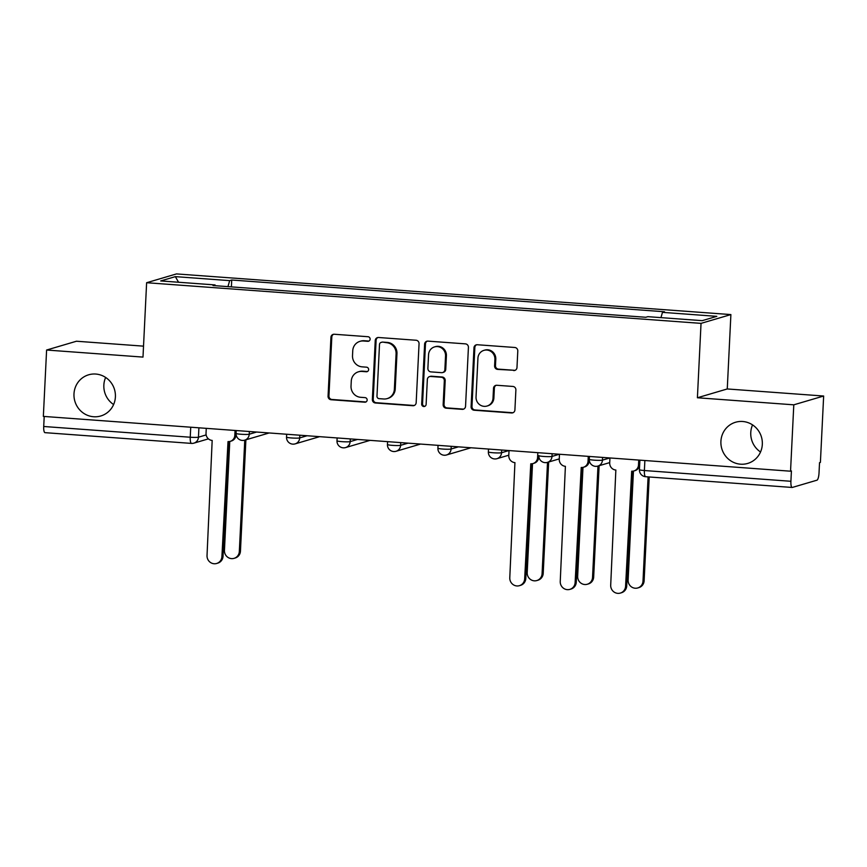 <?xml version="1.0" encoding="UTF-8"?>
<svg xmlns="http://www.w3.org/2000/svg" width="867" height="867" viewBox="0 0 867 867"><rect width="100%" height="100%" fill="white"/><g stroke="black" fill="none" stroke-linecap="round" stroke-linejoin="round"><path stroke-width="1.3" d="M370.122 339.181A2.308 2.222 -106.4 0 0 368.02 336.721L334.283 334.25A3.295 3.165 -106.4 0 0 330.945 337.296L328.062 396.219A3.295 3.165 -106.4 0 0 331.075 399.73L364.812 402.201A2.308 2.222 -106.4 0 0 367.153 400.077A2.308 2.222 -106.4 0 0 365.04 397.617L360.672 397.303A10.534 10.144 -106.4 0 1 351.027 386.075L351.265 381.166A10.534 10.144 -106.4 0 1 361.94 371.434L366.308 371.759A2.308 2.222 -106.4 0 0 368.638 369.624A2.308 2.222 -106.4 0 0 366.524 367.175L362.157 366.849A10.534 10.144 -106.4 0 1 352.511 355.633L352.75 350.723A10.534 10.144 -106.4 0 1 363.425 340.991L367.792 341.305A2.308 2.222 -106.4 0 0 370.122 339.181M720.911 441.325A21.458 20.667 -106.4 0 0 747.679 463.433A21.458 20.667 -106.4 0 0 762.321 444.359A21.458 20.667 -106.4 0 0 735.552 422.251A21.458 20.667 -106.4 0 0 720.911 441.325M752.556 424.895A21.458 20.667 -106.4 0 0 750.768 432.525A21.458 20.667 -106.4 0 0 760.532 451.989M73.988 393.878A21.458 20.667 -106.4 0 0 100.756 415.987A21.458 20.667 -106.4 0 0 115.398 396.913A21.458 20.667 -106.4 0 0 88.629 374.804A21.458 20.667 -106.4 0 0 73.988 393.878M105.633 377.459A21.458 20.667 -106.4 0 0 103.856 385.078A21.458 20.667 -106.4 0 0 113.61 404.542M513.654 370.567A3.295 3.165 -106.4 0 0 516.981 367.532L517.794 350.994A3.295 3.165 -106.4 0 0 514.781 347.483L477.316 344.741A3.295 3.165 -106.4 0 0 473.978 347.775L471.095 406.71A3.295 3.165 -106.4 0 0 474.108 410.221L511.573 412.963A3.295 3.165 -106.4 0 0 514.911 409.928L515.887 389.955A3.295 3.165 -106.4 0 0 512.874 386.444L496.845 385.273A3.295 3.165 -106.4 0 0 493.507 388.308L493.02 398.213A8.811 8.475 -106.4 0 1 487.016 406.038A8.811 8.475 -106.4 0 1 476.037 396.967L477.934 358.169A8.811 8.475 -106.4 0 1 483.938 350.355A8.811 8.475 -106.4 0 1 494.916 359.415L494.602 365.885A3.295 3.165 -106.4 0 0 497.615 369.396L514.521 370.307A3.295 3.165 -106.4 0 0 515.171 370.296M701.035 323.369L697.404 397.758L793.793 404.824L790.541 471.204L43.35 416.398L46.601 350.03L142.99 357.096L146.621 282.718L701.035 323.369L730.892 314.58L176.489 273.918L146.621 282.718M419.054 343.755A3.295 3.165 -106.4 0 0 416.041 340.243L378.576 337.501A3.295 3.165 -106.4 0 0 375.238 340.536L372.355 399.47A3.295 3.165 -106.4 0 0 375.368 402.982L412.833 405.723A3.295 3.165 -106.4 0 0 416.171 402.678L419.054 343.755M427.94 341.121L465.406 343.863A3.295 3.165 -106.4 0 1 468.418 347.374L465.546 406.309A3.295 3.165 -106.4 0 1 462.209 409.343L446.169 408.173A3.295 3.165 -106.4 0 1 443.156 404.661L444.327 380.765A3.295 3.165 -106.4 0 0 441.314 377.253L430.671 376.473A3.295 3.165 -106.4 0 0 427.344 379.518L426.12 404.401A2.308 2.222 -106.4 0 1 424.548 406.45A2.308 2.222 -106.4 0 1 421.676 404.076L424.613 344.156A3.295 3.165 -106.4 0 1 427.94 341.121M793.793 404.824L823.65 396.024L820.399 462.404L819.532 462.664L819.022 473.003A6.708 1.701 94.2 0 1 816.963 480.188L792.33 487.438A6.708 1.701 94.2 0 1 792.156 487.46L645.633 476.709A6.708 1.701 -85.8 0 1 644.387 470.532L790.91 481.283A6.708 1.701 94.2 0 0 792.156 487.46M143.521 346.15L76.459 341.23L46.601 350.03M823.65 396.024L727.261 388.958L730.892 314.58M790.541 471.204L791.419 470.944L790.91 481.283M45.127 432.644A6.708 1.701 -85.8 0 1 44.965 432.655A6.708 1.701 -85.8 0 1 43.718 426.488L190.241 437.228A6.708 0.618 2.8 0 0 198.456 437.196L206.151 434.92M44.206 416.463L43.718 426.488M215.233 285.698L215.049 284.929L160.709 280.941L175.34 276.638L229.679 280.626L227.945 286.63M660.957 317.636L662.464 312.358L664.512 311.762L231.727 280.019L229.679 280.626M662.464 312.358L716.814 316.347L702.183 320.66L647.844 316.672L645.796 317.268L213.011 285.536L215.049 284.929M697.404 397.758L727.261 388.958M231.391 286.879L231.727 280.019M175.34 276.638L178.569 282.252M368.974 341.045A2.308 2.222 -106.4 0 1 368.659 341.045L364.292 340.731A10.534 10.144 -106.4 0 0 360.813 341.099L359.935 341.36M358.45 371.802L359.317 371.553A10.534 10.144 -106.4 0 1 362.807 371.174L367.175 371.499A2.308 2.222 -106.4 0 0 367.489 371.499M333.632 334.272A3.295 3.165 -106.4 0 0 331.812 337.035L328.94 395.97A3.295 3.165 -106.4 0 0 331.953 399.47L365.679 401.941A2.308 2.222 -106.4 0 0 365.993 401.941M377.925 337.523A3.295 3.165 -106.4 0 0 376.105 340.287L373.222 399.21A3.295 3.165 -106.4 0 0 376.245 402.722L413.711 405.463A3.295 3.165 -106.4 0 0 414.35 405.453M381.838 342.335A2.308 2.222 -106.4 0 0 379.508 344.47L376.972 396.197A2.308 2.222 -106.4 0 0 379.085 398.647L383.691 398.983A10.534 10.144 -106.4 0 0 394.366 389.25L396.089 353.899A10.534 10.144 -106.4 0 0 386.444 342.671L382.715 342.086A2.308 2.222 -106.4 0 0 381.946 342.162L381.079 342.422M387.181 398.614L388.048 398.354A10.534 10.144 -106.4 0 0 395.233 389.001L394.366 389.25M382.715 342.086L387.311 342.422A10.534 10.144 -106.4 0 1 396.967 353.638L395.233 389.001M429.588 376.592L430.455 376.332A3.295 3.165 -106.4 0 1 431.549 376.224L442.181 377.004A3.295 3.165 -106.4 0 1 445.194 380.505L444.023 404.401A3.295 3.165 -106.4 0 0 447.047 407.913L463.076 409.094A3.295 3.165 -106.4 0 0 463.726 409.072M427.301 341.143A3.295 3.165 -106.4 0 0 425.48 343.906L422.554 403.816A2.308 2.222 -106.4 0 0 424.971 406.276M445.54 355.958A8.811 8.475 -106.4 0 0 434.562 346.898A8.811 8.475 -106.4 0 0 428.558 354.711L427.886 368.388A3.295 3.165 -106.4 0 0 430.899 371.889L441.531 372.669A3.295 3.165 -106.4 0 0 444.869 369.635L445.54 355.958L446.407 355.708A8.811 8.475 -106.4 0 0 435.429 346.637L434.562 346.898M442.625 372.561L443.492 372.301A3.295 3.165 -106.4 0 0 445.746 369.375L444.869 369.635M446.407 355.708L445.746 369.375M483.938 350.355L484.805 350.095A8.811 8.475 -106.4 0 1 495.794 359.166L495.469 365.625A3.295 3.165 -106.4 0 0 498.492 369.136L514.521 370.307M487.016 406.038L487.883 405.789A8.811 8.475 -106.4 0 0 493.887 397.964L493.02 398.213M496.195 385.295A3.295 3.165 -106.4 0 0 494.374 388.058L493.887 397.964M476.666 344.763A3.295 3.165 -106.4 0 0 474.845 347.526L471.973 406.46A3.295 3.165 -106.4 0 0 474.986 409.961L512.451 412.714A3.295 3.165 -106.4 0 0 513.091 412.692M229.766 441.466L224.445 550.404A7.716 7.424 -106.4 0 0 234.057 558.348A7.716 7.424 -106.4 0 0 239.325 551.499L244.765 440.154M245.892 439.818L240.452 551.163A7.716 7.424 73.6 0 1 235.195 558.012L234.057 558.348M206.27 428.352L206.032 433.283A6.708 6.459 -106.4 0 0 212.177 440.425L207.029 555.53A7.716 7.424 -106.4 0 0 216.652 563.474A7.716 7.424 -106.4 0 0 221.909 556.625L228.021 441.585A6.708 6.459 -106.4 0 0 234.816 435.386L235.954 435.061A6.708 6.459 73.6 0 1 231.381 441.01L230.243 441.346M236.171 430.541L235.954 435.061M228.65 441.596L223.036 556.289A7.716 7.424 73.6 0 1 217.78 563.138L216.652 563.474M235.055 430.455L234.816 435.386M532.522 463.672L527.201 572.61A7.716 7.424 -106.4 0 0 536.814 580.554A7.716 7.424 -106.4 0 0 542.081 573.694L547.521 462.36M548.659 462.024L543.208 573.369A7.716 7.424 73.6 0 1 537.952 580.218L536.814 580.554M509.027 450.547L508.788 455.478A6.708 6.459 -106.4 0 0 514.933 462.631L509.785 577.736A7.716 7.424 -106.4 0 0 519.409 585.68A7.716 7.424 -106.4 0 0 524.665 578.831L530.777 463.791A6.708 6.459 -106.4 0 0 537.573 457.592L538.71 457.256A6.708 6.459 73.6 0 1 534.137 463.216L532.999 463.552M552.127 453.712L551.997 456.421A6.708 0.618 2.8 0 1 544.639 456.519A6.708 0.618 2.8 0 1 538.83 455.619L538.71 457.256M531.406 463.802L525.803 578.495A7.716 7.424 73.6 0 1 520.536 585.344L519.409 585.68M537.822 452.661L537.573 457.592M582.992 467.378L577.66 576.306A7.716 7.424 -106.4 0 0 587.273 584.25A7.716 7.424 -106.4 0 0 592.54 577.4L597.981 466.056M599.119 465.72L593.667 577.064A7.716 7.424 73.6 0 1 588.411 583.924L587.273 584.25M559.486 454.254L559.248 459.185A6.708 6.459 -106.4 0 0 565.392 466.327L560.245 581.432A7.716 7.424 -106.4 0 0 569.868 589.376A7.716 7.424 -106.4 0 0 575.124 582.526L581.237 467.486A6.708 6.459 -106.4 0 0 588.032 461.298L589.17 460.962A6.708 6.459 73.6 0 1 584.596 466.923L583.458 467.259M589.387 456.443L589.17 460.962M581.865 467.508L576.262 582.191A7.716 7.424 73.6 0 1 570.995 589.051L569.868 589.376M588.281 456.367L588.032 461.298M633.452 471.074L628.12 580.012A7.716 7.424 -106.4 0 0 637.744 587.956A7.716 7.424 -106.4 0 0 643 581.096L648.093 476.893M649.21 476.969L644.127 580.771A7.716 7.424 73.6 0 1 638.871 587.62L637.744 587.956M609.945 457.949L609.707 462.88A6.708 6.459 -106.4 0 0 615.852 470.033L610.704 585.138A7.716 7.424 -106.4 0 0 620.328 593.082A7.716 7.424 -106.4 0 0 625.584 586.233L631.696 471.193A6.708 6.459 -106.4 0 0 638.502 464.994L639.629 464.658A6.708 6.459 73.6 0 1 635.056 470.618L633.918 470.954M639.846 460.149L639.629 464.658M632.325 471.204L626.722 585.897A7.716 7.424 73.6 0 1 621.455 592.746L620.328 593.082M638.741 460.063L638.502 464.994M198.911 427.81L198.456 437.196A6.708 6.459 -106.4 0 1 191.661 443.384A6.708 1.701 -85.8 0 1 191.488 443.405A6.708 1.701 -85.8 0 1 190.241 437.228L190.729 427.203M602.587 457.418L602.457 460.128L609.859 457.949M538.83 455.619A6.708 6.708 0 0 0 547.424 462.382A6.708 6.459 73.6 0 0 551.997 456.421L559.399 454.243M501.668 450.016L501.538 452.726L508.94 450.547M451.208 446.31L451.078 449.019L458.48 446.841M400.749 442.614L400.619 445.324L408.021 443.145M350.29 438.908L350.16 441.617L357.551 439.439M299.83 435.212L299.7 437.922L307.091 435.743M249.371 431.506L249.241 434.215L256.632 432.037M236.214 430.541L236.073 433.413A6.708 0.618 2.8 0 0 241.882 434.313A6.708 0.618 2.8 0 0 249.241 434.215A6.708 6.459 73.6 0 1 242.446 440.414M286.674 434.248L286.533 437.12A6.708 0.618 2.8 0 0 292.342 438.019A6.708 0.618 2.8 0 0 299.7 437.922A6.708 6.459 73.6 0 1 292.905 444.121M337.133 437.943L336.992 440.815A6.708 0.618 2.8 0 0 342.801 441.715A6.708 0.618 2.8 0 0 350.16 441.617A6.708 6.459 73.6 0 1 343.365 447.816M387.592 441.65L387.451 444.522A6.708 0.618 2.8 0 0 393.26 445.421A6.708 0.618 2.8 0 0 400.619 445.324A6.708 6.459 73.6 0 1 393.824 451.523M438.052 445.345L437.911 448.217A6.708 0.618 2.8 0 0 443.72 449.117A6.708 0.618 2.8 0 0 451.078 449.019A6.708 6.459 73.6 0 1 444.283 455.218M488.511 449.052L488.37 451.924A6.708 0.618 2.8 0 0 494.179 452.823A6.708 0.618 2.8 0 0 501.538 452.726A6.708 6.459 73.6 0 1 494.743 458.925M589.43 456.454L589.289 459.326A6.708 0.618 2.8 0 0 595.098 460.225A6.708 0.618 2.8 0 0 602.457 460.128A6.708 6.459 73.6 0 1 595.662 466.327M559.258 458.892L547.424 462.382A6.708 6.459 73.6 0 1 545.202 462.62M644.875 460.518L644.387 470.532A6.708 0.618 2.8 0 1 639.423 469.697A6.708 6.708 0 0 0 645.633 476.709A6.708 1.701 -85.8 0 0 645.796 476.698M364.292 340.731L363.425 340.991M367.175 371.499L366.308 371.759M362.807 371.174L361.94 371.434M365.679 401.941L364.812 402.201M331.953 399.47L331.075 399.73M328.94 395.97L328.062 396.219M331.812 337.035L330.945 337.296M368.659 341.045L367.792 341.305M413.711 405.463L412.833 405.723M376.245 402.722L375.368 402.982M373.222 399.21L372.355 399.47M376.105 340.287L375.238 340.536M396.967 353.638L396.089 353.899M387.311 342.422L386.444 342.671M463.076 409.094L462.209 409.343M447.047 407.913L446.169 408.173M444.023 404.401L443.156 404.661M445.194 380.505L444.327 380.765M442.181 377.004L441.314 377.253M431.549 376.224L430.671 376.473M422.554 403.816L421.676 404.076M425.48 343.906L424.613 344.156M498.492 369.136L497.615 369.396M495.469 365.625L494.602 365.885M495.794 359.166L494.916 359.415M494.374 388.058L493.507 388.308M512.451 412.714L511.573 412.963M474.986 409.961L474.108 410.221M471.973 406.46L471.095 406.71M474.845 347.526L473.978 347.775M240.452 551.163L239.325 551.499M221.909 556.625L223.036 556.289M543.208 573.369L542.081 573.694M524.665 578.831L525.803 578.495M593.667 577.064L592.54 577.4M575.124 582.526L576.262 582.191M644.127 580.771L643 581.096M625.584 586.233L626.722 585.897M236.073 433.413A6.708 6.708 0 0 0 244.667 440.176L269.171 432.958M286.533 437.12A6.708 6.708 0 0 0 295.127 443.882L319.63 436.665M336.992 440.815A6.708 6.708 0 0 0 345.586 447.578L370.09 440.36M387.451 444.522A6.708 6.708 0 0 0 396.046 451.284L420.549 444.067M437.911 448.217A6.708 6.708 0 0 0 446.505 454.98L471.009 447.762M488.37 451.924A6.708 6.708 0 0 0 496.964 458.686L508.799 455.197M589.289 459.326A6.708 6.708 0 0 0 597.883 466.088L609.718 462.599M639.889 460.149L639.423 469.697M208.427 438.865L193.883 443.145A6.708 6.708 0 0 1 191.488 443.405L44.965 432.655"/></g></svg>
